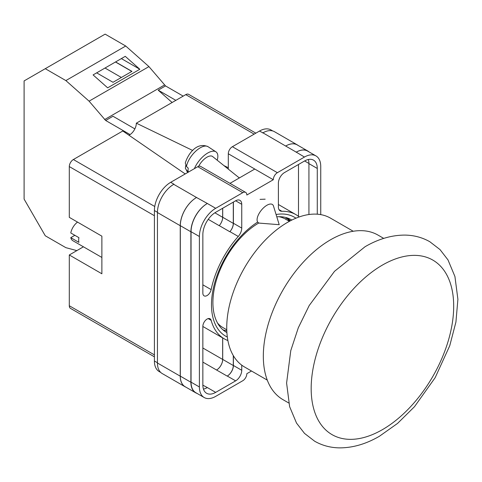 <?xml version="1.0" encoding="UTF-8"?>
<svg xmlns="http://www.w3.org/2000/svg" width="482" height="482" viewBox="0 0 482 482"><rect width="100%" height="100%" fill="white"/><g stroke="black" fill="none" stroke-linecap="round" stroke-linejoin="round"><path stroke-width="0.72" d="M353.228 231.258L330.489 218.129A85.947 49.622 120 0 0 287.513 222.383A85.947 49.622 120 0 0 231.366 298.123A85.947 49.622 120 0 0 244.543 366.995L267.281 380.123M217.563 323.103A62.624 36.156 120 0 0 223.058 327.658L226.769 329.802M289.393 221.334L285.681 219.19A62.624 36.156 120 0 0 278.988 216.707M383.726 238.391L378.021 235.102A95.014 54.858 120 0 0 330.513 239.807A95.014 54.858 120 0 0 268.438 323.536A95.014 54.858 120 0 0 283.006 399.674L288.712 402.97M227.329 337.057A68.697 39.663 -60 0 1 211.49 304.763A68.697 39.663 -60 0 1 257.593 222.124M276.084 214.514A68.697 39.663 -60 0 1 295.954 218.189M291.839 220.063A64.956 37.506 120 0 0 291.315 219.75A64.956 37.506 120 0 0 276.795 216.822M258.84 222.961A64.956 37.506 120 0 0 212.905 302.521A64.956 37.506 120 0 0 226.353 332.255A64.956 37.506 120 0 0 226.895 332.556M265.178 199.18L260.069 199.361M290.309 220.846A64.956 37.506 120 0 0 287.561 218.033M228.305 169.116L228.305 153.764A5.76 3.326 -60 0 1 232.378 146.709L277.373 172.689L304.455 157.054A23.034 13.297 120 0 1 315.969 155.915A23.034 13.297 120 0 1 320.741 166.459L320.741 214.617M272.758 130.965L270.974 129.935A23.034 13.297 -60 0 0 259.455 131.074L232.378 146.709M160.735 372.447L159.174 371.544A23.034 13.297 -60 0 1 154.403 360.994L157.439 362.753M228.305 153.764L273.3 179.738L246.832 195.017A5.76 3.326 120 0 0 245.639 192.384L200.645 166.404A5.76 3.326 -60 0 0 197.771 166.694L170.688 182.323A23.034 13.297 -60 0 0 154.403 210.538L154.403 360.994M254.773 169.043L229.992 183.347M251.49 371.007L246.832 373.689A5.76 3.326 120 0 1 242.765 380.744L215.683 396.379A23.034 13.297 120 0 1 204.169 397.517A23.034 13.297 120 0 1 199.397 386.974L199.397 236.511A23.034 13.297 120 0 1 215.683 208.302L242.765 192.667A5.76 3.326 120 0 1 245.639 192.384M233.396 202.072L233.396 223.262A8.64 4.989 120 0 1 229.914 231.637L238.265 236.457A8.64 4.989 120 0 0 241.747 228.082L241.747 204.308A8.64 4.989 120 0 0 239.958 200.349A8.64 4.989 120 0 0 235.638 200.777L241.747 204.308M238.265 236.457A71.691 41.392 120 0 0 211.146 289.61A5.965 3.446 120 0 1 204.091 295.846A5.965 3.446 120 0 1 202.856 293.116L202.856 234.517A18.141 10.471 120 0 1 215.683 212.297L235.638 200.777M299.232 216.936A71.691 41.392 120 0 0 295.918 214.629A71.691 41.392 120 0 0 281.874 211.279A8.64 4.989 120 0 1 280.181 210.875A8.64 4.989 120 0 1 278.391 206.923L278.391 183.148A8.64 4.989 120 0 1 284.5 172.568L304.455 161.048A18.141 10.471 120 0 1 313.523 160.151A18.141 10.471 120 0 1 317.277 168.453L317.277 214.195M208.182 318.602L211.146 320.313A5.965 3.446 120 0 0 210.062 318.771A5.965 3.446 120 0 0 205.465 320.373A5.965 3.446 120 0 0 202.856 326.374L202.856 384.973A18.141 10.471 120 0 0 206.615 393.282A18.141 10.471 120 0 0 215.683 392.378L235.638 380.864A8.64 4.989 120 0 0 241.747 370.284L241.747 365.151M211.146 320.313A71.691 41.392 120 0 0 224.22 338.804A71.691 41.392 120 0 0 227.884 340.527M277.373 172.689A5.76 3.326 120 0 0 273.3 179.738M185.907 387.154A23.034 13.297 -60 0 1 185.016 386.715L162.211 373.55A23.034 13.297 -60 0 1 157.439 363.006L180.244 376.171L180.244 225.709A23.034 13.297 -60 0 1 196.529 197.5L207.338 203.482A23.034 13.297 120 0 0 191.047 231.697L199.397 236.511M196.529 197.5L173.731 184.335A23.034 13.297 -60 0 1 173.948 184.208L173.731 184.335A23.034 13.297 -60 0 0 157.439 212.544L157.439 363.006M262.714 132.954A23.034 13.297 -60 0 1 262.937 132.833L259.455 131.074M285.669 146.034L296.261 152.143A23.034 13.297 -60 0 1 307.775 151.005L297.189 144.889A23.034 13.297 -60 0 0 285.669 146.034L262.931 132.827A23.034 13.297 -60 0 1 274.451 131.688L297.255 144.853A23.034 13.297 -60 0 1 298.087 145.407M298.497 216.352L298.497 164.489M203.458 389.107A18.141 10.471 120 0 0 207.338 387.564L215.683 392.378M202.862 385.154L207.338 387.564M308.932 214.52L308.932 163.633A18.141 10.471 120 0 0 308.329 159.506M191.047 231.697L191.047 382.154A23.034 13.297 120 0 0 195.819 392.697L204.169 397.517M296.261 152.143L304.455 157.054M315.969 155.915L307.624 151.095A23.034 13.297 120 0 0 296.105 152.234M233.396 355.74L233.396 365.464L241.747 370.284M233.294 355.571L233.294 365.519A8.64 4.989 -60 0 1 227.191 376.099L227.287 376.044A8.64 4.989 120 0 0 233.396 365.464M222.666 337.906L222.666 359.433A8.64 4.989 -60 0 1 216.557 370.013L227.191 376.099M229.914 231.637A71.691 41.392 120 0 0 229.824 231.74A8.64 4.989 -60 0 0 233.294 223.377L233.294 202.133M214.864 212.803L222.666 217.31A8.64 4.989 -60 0 1 219.202 225.672A71.691 41.392 -60 0 1 219.238 225.624L229.824 231.74M222.997 329.863A64.956 37.506 120 0 0 226.805 330.839M197.072 393.42A23.034 13.297 -60 0 1 195.668 392.788L185.082 386.678A23.034 13.297 -60 0 1 180.31 376.129L180.31 225.672L190.896 231.782A23.034 13.297 -60 0 1 207.182 203.573M190.896 231.782L190.896 382.244A23.034 13.297 -60 0 0 195.668 392.788M307.775 151.005A23.034 13.297 -60 0 1 309.028 151.902M289.658 221.19A64.208 37.072 -60 0 0 286.501 218.117L285.362 219.009M180.31 225.672A23.034 13.297 -60 0 1 196.596 197.457M222.708 337.93L222.708 359.409A8.64 4.989 -60 0 1 216.599 369.989M222.708 208.242L222.708 217.262A8.64 4.989 -60 0 1 219.238 225.624M185.016 386.715A23.034 13.297 -60 0 1 180.244 376.171M222.666 217.31L222.666 208.266M285.736 145.998A23.034 13.297 -60 0 1 297.255 144.853M273.463 205.983A11.52 5.26 128.7 0 0 272.571 204.603A11.52 5.26 128.7 0 0 266.92 205.26A11.52 5.26 128.7 0 0 257.075 219.798A11.52 5.26 128.7 0 0 258.159 222.576A11.52 5.26 128.7 0 0 259.702 223.148L279.211 224.69L273.463 205.983M194.397 168.64A17.274 7.887 -51.3 0 1 204.916 154.939A17.274 7.887 -51.3 0 1 215.93 151.83A17.274 7.887 -51.3 0 1 217.846 156.21A17.274 7.887 -51.3 0 1 217.201 160.211M186.474 166.483L185.281 163.024C188.04 153.933 196.704 141.708 208.019 146.679A16.352 7.465 128.7 0 0 195.788 151.149A16.352 7.465 128.7 0 0 186.474 166.483L188.239 168.176A16.593 7.579 128.7 0 0 188.064 170.134A16.593 7.579 128.7 0 0 188.257 171.821L186.486 170.122A16.352 7.465 128.7 0 0 187.588 172.164L187.847 172.417M185.721 165.531L185.341 168.23L186.486 170.122M198.668 166.29A11.52 5.26 -51.3 0 1 212.616 156.53L239.337 177.954M101.877 257.454L72.903 240.729A11.52 6.652 120 0 1 70.776 237.656L78.921 242.362A11.52 6.652 -60 0 1 78.662 240.157A11.52 6.652 -60 0 1 78.921 237.656L70.776 232.957A11.52 6.652 120 0 1 77.524 222.106M70.776 237.656L74.849 235.306M154.403 215.707L69.3 166.573L69.3 217.352L101.877 236.162L101.877 273.776L69.3 254.972L69.3 305.751L154.403 354.885M154.403 356.831L70.493 308.384A5.76 3.326 -60 0 1 69.3 305.751M83.434 246.808L69.3 254.972M69.3 166.573A5.76 3.326 -60 0 1 73.372 159.524L154.746 206.501M185.215 173.936L122.79 130.99L73.372 159.524M128.947 135.219A9.574 5.531 120 0 0 136.334 123.169L192.704 150.48M254.165 134.135L185.757 94.635L136.334 123.169M185.757 94.635A5.76 3.326 -60 0 1 188.637 94.352L255.852 133.159M223.931 165.609L228.305 167.724M134.864 128.881L112.987 116.252L105.66 120.482L89.08 101.166L65.865 80.578L45.272 68.691L24.1 80.916L24.1 199.102L45.272 235.776L65.865 247.664L76.849 250.61M45.272 68.691L105.13 34.132L125.718 46.019L148.938 66.606L165.519 85.923L183.184 96.123M129.971 134.647L130.851 134.008M89.08 101.166L148.938 66.606M65.865 80.578L125.718 46.019M107.661 87.832L139.828 69.263L125.26 56.34L93.092 74.915L107.661 87.832M165.519 85.923L158.186 90.158L172.116 102.509M104.624 119.566L164.483 85.007M105.66 120.482L129.971 134.52M158.186 90.158L175.852 100.352M96.659 72.854L113.011 82.295L131.929 71.372L115.578 61.931M121.356 58.593L139.828 69.263M121.362 77.469L105.01 68.028M131.827 71.432L115.475 61.991M382.431 265.076A100.774 58.183 120 0 0 311.173 388.504A100.774 58.183 120 0 0 382.431 429.643A100.774 58.183 120 0 0 453.689 306.221A100.774 58.183 120 0 0 382.431 265.076M191.047 382.154L199.397 386.974M207.338 203.482L215.683 208.302M197.771 166.694L242.765 192.667M170.688 182.323L173.948 184.208M227.287 376.044L235.638 380.864M202.856 362.103L216.557 370.013M278.988 209.616L281.874 211.279M308.932 163.633L317.277 168.453M233.396 223.262L241.747 228.082M208.242 219.346L219.202 225.672M202.856 284.82L211.146 289.61M180.31 376.129L190.896 382.244M222.708 359.409L233.294 365.519M304.606 160.964L308.932 163.458M222.708 217.262L233.294 223.377M157.439 212.544L180.244 225.709M202.856 347.998L222.666 359.433M154.403 210.538L157.439 212.291M239.506 177.858L238.457 177.256M314.668 441.223L304.504 433.39L296.52 423.082L289.622 406.645L286.597 383.063L290.773 350.631L298.298 327.802L309.185 305.564L334.52 271.312L365.055 246.73C378.262 239.036 391.444 235.156 404.591 235.096C413.731 235.156 422.142 237.367 429.836 241.741L440.012 249.586L448.001 259.918L454.93 276.511L457.9 299.28L455.924 322.06L449.742 345.751L435.15 377.689L414.49 406.694L397.59 423.383L379.448 436.234C366.079 444.024 352.746 447.905 339.449 447.868C330.483 447.736 322.223 445.525 314.668 441.223M202.856 326.471L224.22 338.804M278.391 204.507L295.918 214.629M185.341 168.23L187.588 172.164M208.019 146.679L215.93 151.83"/></g></svg>

